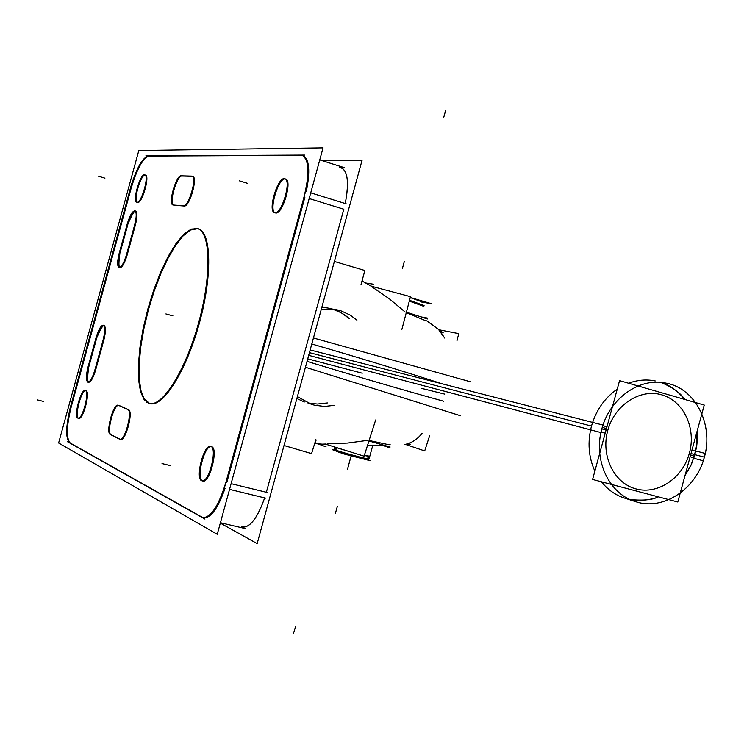 <?xml version="1.0" encoding="UTF-8"?>
<svg xmlns="http://www.w3.org/2000/svg" width="744" height="744" viewBox="0 0 744 744"><rect width="100%" height="100%" fill="white"/><g stroke="black" fill="none" stroke-linecap="round" stroke-linejoin="round"><path stroke-width="1.12" d="M438.29 329.146L444.642 338.027L439.258 329.871L426.712 320.794L443.238 332.856M332.484 309.058L341.189 312.759L349.354 318.609C340.687 311.159 331.489 307.486 321.752 307.579M371.944 286.738L369.117 284.868L371.944 286.738M405.182 312.08L389.493 298.93L372.856 287.472L389.493 298.93L405.182 312.08M426.2 320.915L406.28 312.62L426.2 320.915M304.343 401.993L296.865 398.514M404.262 444.596L405.35 444.521C412.13 442.745 417.709 438.997 422.09 433.278C417.412 439.453 411.469 443.229 404.262 444.596M369.098 440.485L388.145 444.568L369.098 440.485M389.093 444.661L390.2 444.745L389.093 444.661M327.341 443.833L347.578 443.052L367.88 440.327L347.578 443.052L327.341 443.833M322.059 444.159L326.16 444.001L322.059 444.159M337.795 450.808L338.353 451.859C342.9 453.663 364.504 459.439 365.239 459.057L365.313 459.011C366.132 459.857 343.179 453.775 338.353 451.859L337.358 451.366M336.056 447.516L349.959 451.757L335.07 447.107M369.749 456.444L364.3 455.495L369.759 456.472M423.903 306.137L409.349 300.929C419.337 303.943 424.182 305.682 423.903 306.137M421.411 301.646L410.232 297.563L421.411 301.646M341.031 167.614L341.515 167.772C347.913 171.511 349.15 183.433 345.235 203.521C349.42 181.266 347.597 169.251 339.757 167.447M241.456 526.585C249.184 528.826 256.922 519.266 264.669 497.903C257.712 517.424 250.496 527.161 243 527.133L242.488 527.012M231.114 483.674L266.352 492.277L343.821 209.213L266.352 492.277L231.114 483.674L267.208 492.481M197.802 228.678L190.418 230.036L183.247 235.764L175.686 245.306L168.088 258.149L160.816 273.625L154.185 291.025L148.484 309.551L143.945 328.383L140.802 346.685L139.184 363.639L139.202 378.445L140.876 390.386L144.178 398.821L149.656 403.499M301.041 155.357L149.181 156.054L301.041 155.357M148.949 156.054C142.922 158.072 136.989 168.786 131.167 188.195C136.989 168.786 142.922 158.072 148.949 156.054M130.888 189.199L71.582 405.545L130.888 189.199M71.303 406.55C66.411 426.228 66.076 438.393 70.28 443.052C66.076 438.393 66.411 426.228 71.303 406.55M70.466 443.164L201.977 517.136L70.466 443.164M203.428 517.815L203.912 517.926C211.091 517.87 218.141 507.985 225.069 488.287C217.35 509.845 209.808 519.544 202.442 517.396L203.242 517.75M226.762 482.614L304.891 197.225L226.762 482.614M302.594 155.459L301.571 155.357C309.058 157.04 310.648 169.083 306.323 191.487C310.35 171.25 309.327 159.309 303.254 155.654L302.789 155.505M78.539 418.249C74.326 416.891 81.05 390.507 85.551 390.693C81.05 390.507 74.326 416.891 78.539 418.249M85.895 390.712L86.072 390.777C90.554 391.949 83.123 420.034 78.771 418.333L78.715 418.323C83.021 420.323 90.591 391.976 86.072 390.777M202.433 480.838C195.979 478.513 204.247 445.628 211.036 446.567C204.247 445.628 195.979 478.513 202.433 480.838L202.917 481.005C209.631 483.293 218.559 448.706 211.77 446.726C218.848 448.892 208.925 485.116 202.433 480.838M275.773 212.989C282.757 214.458 292.68 179.871 285.529 178.978L285.696 179.034C292.569 180.504 282.646 214.467 275.773 212.989L275.327 212.905M285.101 178.923C278.358 177.909 268.724 210.096 274.973 212.738C268.724 210.096 278.358 177.909 285.101 178.923L285.185 178.923M137.696 202.452C142.216 203.54 150.139 175.51 145.443 175.035L145.508 175.054C150.083 175.807 142.169 203.54 137.696 202.452L137.463 202.405M137.166 202.247C133.269 200.155 140.718 174.626 145.117 175.007C140.718 174.626 133.269 200.155 137.166 202.247M88.955 366.308L96.497 338.78L88.955 366.308M103.955 325.361C105.871 326.663 105.88 331.406 103.974 339.58C106.132 321.789 103.723 321.231 96.729 337.925C98.98 330.373 101.268 326.179 103.602 325.333M103.779 340.296L95.66 369.926L103.779 340.296M88.21 382.165C86.555 380.147 86.723 375.143 88.722 367.164C86.118 385.466 88.359 386.62 95.455 370.642C93.065 378.25 90.768 382.146 88.564 382.323M120.119 252.616L127.661 225.107L120.119 252.616M135.575 210.989C137.361 212.254 137.352 216.718 135.548 224.4C137.556 207.148 135.008 207.092 127.894 224.251C130.274 216.29 132.711 211.863 135.185 210.952M135.352 225.116L127.233 254.727L135.352 225.116M119.365 267.645C117.812 265.757 117.98 261.032 119.886 253.472C117.413 271.3 119.793 271.951 127.038 255.443C124.471 263.534 122.025 267.654 119.691 267.803M119.951 439.174L111.181 434.747L119.951 439.174M111.061 434.682C106.308 433.092 113.441 404.987 118.501 405.368C113.441 404.987 106.308 433.092 111.061 434.682M119.068 405.461L128.461 409.646L119.068 405.461M128.61 409.721C133.548 411.776 125.615 441.359 120.63 439.462L120.323 439.36C125.122 442.671 133.725 411.916 128.61 409.721M184.261 206.004L173.947 205.223L184.261 206.004M173.371 205.018C168.842 202.814 177.016 175.175 181.945 176.03C177.016 175.175 168.842 202.814 173.371 205.018M182.103 176.04L191.999 176.309L182.103 176.04M192.687 176.365L192.77 176.393C197.978 177.314 189.767 206.516 184.438 206.014C189.822 206.507 198.053 176.933 192.687 176.365M149.842 403.555L150.223 403.648C163.308 407.312 186.428 370.475 199.373 323.129C212.486 275.829 211.473 232.37 198.36 228.836L198.006 228.733M308.686 355.334L600.985 432.589C607.327 400.198 638.668 376.762 666.206 383.169C696.803 388.619 715.049 427.605 703.229 460.778L693.761 458.267M601.059 432.255L605.225 433.138M693.789 458.183L690.19 456.584M592.587 479.443L619.566 380.63L704.243 405.071L677.793 502.005L592.587 479.443M695.742 451.05L691.855 450.473M602.882 425.559L606.918 426.926M695.752 450.994L705.228 453.44C698.625 487.571 663.992 511.667 635.069 501.475C607.55 493.384 591.861 456.63 603.04 425.084L310.164 349.95M470.534 381.802L313.438 337.981L470.534 381.802M442.131 383.802C404.215 371.488 360.775 358.217 311.792 343.988M427.54 318.088L421.104 316.898M406.41 312.127L427.354 318.962M401.899 329.313L410.474 296.67L372.028 286.403M365.704 282.999L373.469 284.208M361.007 284.617L364.876 270.5L334.382 261.46M361.445 284.385L362.728 278.34M321.278 309.318L336.158 309.616L341.031 310.871L350.182 315.075L356.934 320.153L350.182 315.075L341.031 310.871L336.158 309.616L321.278 309.318M439.174 329.806L458.778 333.638L457.011 340.547M444.735 394.125L421.355 388.322M362.263 373.218L307.728 358.85M460.666 415.803L305.431 367.238L460.666 415.803M443.591 401.211C403.853 390.256 358.338 376.976 307.039 361.37M390.126 447.014L368.94 440.969M383.244 445.535L389.819 447.842M326.114 446.912L318.051 443.861M375.655 419.979L364.086 456.165L326.067 444.298M315.884 439.62L311.559 453.626L284.013 445.498M316.107 440.113L313.94 445.926M297.405 396.58L311.243 404.262L314.498 405.201L324.561 406.447L334.698 405.285L324.561 406.447L314.498 405.201L311.243 404.262L297.405 396.58M405.759 444.494L424.703 450.929L429.66 435.696M365.499 458.909L370.363 460.731L343.272 453.793L332.456 449.692L337.079 450.873M363.258 458.909L347.606 454.9M340.882 452.882L338.157 451.934L337.488 450.706M369.805 456.23L364.346 455.347M343.561 449.757L337.348 447.823M337.478 451.589L338.799 452.175L338.157 450.929M334.809 447.023L334.177 449.329L335.823 450.129L336.521 447.562M368.141 458.425L368.466 457.207M369.08 458.89L369.061 458.955C368.931 459.69 339.878 451.906 335.005 449.822L335.683 447.377M424.071 305.505L409.516 300.288M423.838 306.37L409.312 301.078M414.157 298.632L410.269 297.414M410.251 297.488L431.288 303.664L421.634 302.045M320.869 160.23L362.058 160.304L257.164 543.604L220.308 523.116M149.795 403.527L144.206 399.779L140.532 391.725L138.57 379.831L138.384 364.783L139.946 347.364L143.155 328.467L147.851 308.983L153.794 289.844L160.713 271.96L168.284 256.196L176.142 243.353L183.917 234.137L191.199 229.096L197.709 228.65M217.248 534.304L58.627 442.996L138.821 150.493L323.054 147.842L217.248 534.304M194.389 228.278L197.597 228.613C210.71 232.147 211.705 275.606 198.583 322.915C185.637 370.27 162.527 407.108 149.46 403.453L146.726 402.244M77.636 417.942L78.083 418.165C82.547 419.867 90.005 390.879 85.197 390.535L85.151 390.526M85.588 390.721L85.197 390.535C80.724 388.842 73.265 417.7 78.064 418.156M201.271 480.429L202.07 480.801C209.018 483.098 217.908 447.116 210.589 446.409M211.25 446.698L210.571 446.4C203.67 444.084 194.742 479.555 201.931 480.764M274.592 212.682C281.279 215.5 291.936 180.346 284.868 178.774L283.901 178.69M284.636 178.709C277.819 176.384 267.44 211.11 274.49 212.645L275.317 212.738M136.775 202.201L136.775 202.21C141.081 204.377 149.525 175.677 144.82 174.849L144.28 174.812M144.764 174.831C140.374 172.971 132.097 201.382 136.775 202.21L137.249 202.238M88.266 366.132C85.923 375.19 85.783 380.528 87.866 382.146C90.322 381.793 92.767 377.375 95.195 368.875M103.276 339.394L94.767 370.456M102.839 340.975C105.164 332.029 105.304 326.756 103.267 325.175C100.756 325.519 98.282 330.001 95.818 338.604M87.839 367.685L96.236 337.032M119.44 252.421C117.189 260.995 117.04 266.054 119.003 267.608C121.588 267.273 124.183 262.623 126.778 253.658M134.859 224.204L126.35 255.248M134.413 225.776C136.645 217.313 136.803 212.319 134.887 210.794C132.237 211.138 129.605 215.844 126.982 224.902M119.003 253.983L127.401 223.34M119.338 439.016L119.877 439.276C125.122 441.183 133.102 409.814 127.484 409.377L127.457 409.377M118.138 405.192L127.922 409.553M118.575 405.415L118.119 405.21C113.06 403.35 105.202 433.957 110.577 434.589M119.784 439.276L110.131 434.403M183.257 205.735C188.306 208.125 197.495 177.221 192.036 176.17L191.375 176.123M180.997 175.807L191.896 176.105M181.49 175.844C176.514 173.863 167.688 203.958 172.943 204.953L173.501 205M183.759 205.809L172.999 204.991M303.673 198.285C309.681 174.459 309.262 160.165 302.417 155.384L300.269 155.115M265.654 498.145L229.552 489.375M346.211 203.819L310.732 192.845M224.335 488.111L305.607 191.264M201.196 516.95L203.056 517.722C211.473 517.08 219.201 504.869 226.25 481.08M245.827 528.705L220.419 522.725M67.499 441.713L204.935 519.08M70.903 405.368C65.658 426.005 65.295 438.551 69.834 443.006M131.688 183.629L69.425 410.744M148.549 155.859C142.337 157.542 136.226 168.581 130.219 188.995M344.621 167.753L319.753 159.876M304.603 155.068L145.861 155.859M689.409 453.087C696.365 428.228 683.615 400.979 661.797 394.85C640.082 388.34 614.535 404.996 607.746 430.497C600.641 455.905 614.144 483.368 636.111 488.948C657.984 494.899 682.769 478.029 689.409 453.087C696.365 428.228 683.615 400.979 661.797 394.85C640.082 388.34 614.535 404.996 607.746 430.497C600.641 455.905 614.144 483.368 636.111 488.948C657.984 494.899 682.769 478.029 689.409 453.087M691.018 453.533L694.859 454.64L690.832 465.595L684.991 475.621L691.576 463.949L695.724 451.115M617.241 389.131C604.621 397.956 596.037 410.279 591.48 426.089C587.369 442.029 588.495 457.039 594.856 471.119C588.495 457.039 587.369 442.029 591.48 426.089L309.42 352.637M635.069 501.475L624.421 498.061C615.344 495.067 607.671 489.636 601.412 481.777C607.736 489.71 615.493 495.169 624.662 498.145M606.072 430.032L601.887 428.888M694.859 454.658L704.326 457.132L694.859 454.658M694.403 456.258L690.646 454.919M602.315 427.372L606.462 428.628M445.721 110.121L443.815 117.096L445.721 110.121M327.416 402.95L317.381 404.038L307.886 402.988M293.341 633.879L295.48 626.932L293.341 633.879M347.513 469.166L349.42 462.182L347.513 469.166M349.131 463.224L351.047 456.239L349.131 463.224M367.75 458.276L367.964 457.495L367.75 458.276M402.43 268.407L404.336 261.423L402.43 268.407M335.404 513.416L337.32 506.431L335.404 513.416M196.844 228.51L190.418 230.036L183.247 235.764L175.686 245.306L168.088 258.149L160.816 273.625L154.185 291.025L148.484 309.551L143.945 328.383L140.802 346.685L139.184 363.639L139.202 378.445L140.876 390.386L144.178 398.821L148.967 403.248C161.848 409.451 186.112 371.944 199.485 322.729C213.054 273.569 211.184 229.347 196.844 228.51M309.169 198.546L343.821 209.213L309.169 198.546M172.915 315.865L165.903 313.931L172.915 315.865M239.466 180.848L247.334 183.266M162.025 463.577L170.023 465.53M37.2 399.863L43.691 401.49M98.524 176.226L104.932 178.151M655.241 380.937C646.359 379.17 637.469 379.933 628.568 383.225M660.681 382.388C668.949 384.602 676.975 390.284 684.759 399.444C680.36 392.767 672.334 387.085 660.681 382.388M693.817 458.09L696.765 444.931L697.026 431.52C697.649 445.684 696.486 446.316 694.868 454.631M658.347 496.853C652.395 499.931 642.974 500.824 630.075 499.531C640.259 502.219 655.613 498.443 658.347 496.853M362.328 281.176L370.121 285.417M405.35 444.521L410.325 444.177M315.028 443.619L323.119 444.233M369.731 456.509L369.061 458.955M369.759 456.416L372.679 445.73L369.759 456.416M341.515 167.772L342.342 168.032M243 527.133L243.837 527.338M372.009 286.468L361.993 281.009M384.778 445.489L367.406 445.758M326.625 444.475L314.656 443.582"/></g></svg>
